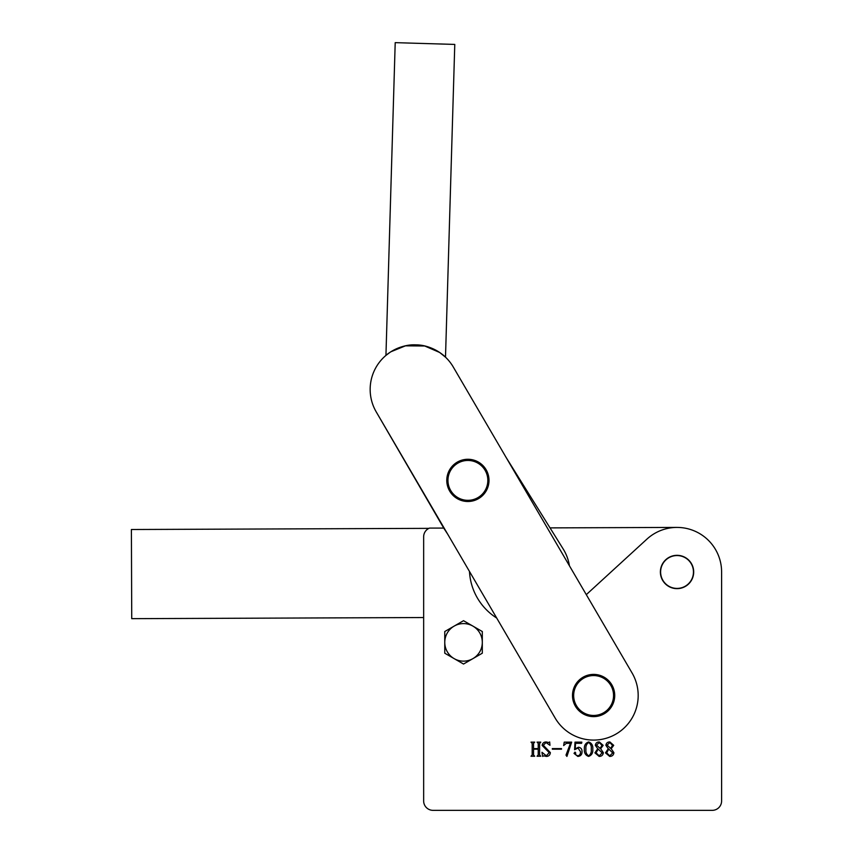 <?xml version="1.0" encoding="UTF-8"?>
<svg xmlns="http://www.w3.org/2000/svg" width="853" height="853" viewBox="0 0 853 853"><rect width="100%" height="100%" fill="white"/><g stroke="black" fill="none" stroke-linecap="round" stroke-linejoin="round"><path stroke-width="1.28" d="M660.617 571.979A16.42 16.42 0 0 0 677.037 588.41A16.42 16.42 0 0 0 693.457 571.979A16.42 16.42 0 0 0 677.037 555.559A16.42 16.42 0 0 0 660.617 571.979M603.146 745.341L600.651 748.731L603.338 752.698C603.028 755.118 601.632 756.355 599.137 756.419L594.936 752.858L597.718 748.731L595.33 745.341C595.65 743.091 596.983 741.961 599.318 741.95L603.146 745.341M575.519 743.315L575.231 748.881L578.462 747.228C580.861 747.601 582.055 749.051 582.034 751.578C582.077 754.553 580.68 756.163 577.812 756.419L574.016 753.38L575.007 752.111L575.775 753.05L575.285 754.478L577.748 755.833C579.763 755.353 580.669 753.977 580.466 751.717L578.057 748.006L574.602 749.702L574.997 742.142L581.831 742.142L581.586 743.315L575.519 743.315M561.498 748.593L561.498 749.179L552.317 749.179L552.317 748.593L561.498 748.593M540.418 742.728L539.608 743.379L539.608 754.99L540.781 756.227L537.059 756.227L538.232 755.001L538.232 749.179L533.541 749.179L533.541 755.001L534.714 756.227L531.003 756.227L532.176 754.99L532.176 743.379L531.003 742.142L534.714 742.142L533.541 743.379L533.541 748.593L538.232 748.593L538.232 743.379L537.059 742.142L540.781 742.142L540.418 742.728M447.686 534.159L443.709 528.082L429.528 528.082A9.383 9.383 0 0 0 423.653 536.793L423.653 800.967A9.383 9.383 0 0 0 433.036 810.35L712.223 810.35A9.383 9.383 0 0 0 721.606 800.967L721.606 571.979A44.58 44.58 0 0 0 646.926 539.117L586.299 594.648M496.702 618.03A58.654 58.654 0 0 1 495.508 617.263L496.702 618.03A58.654 58.654 0 0 1 469.481 571.446M546.389 755.833L549.183 752.613L542.145 745.426C542.508 743.166 543.841 742.014 546.165 741.95L548.842 742.536L549.673 741.95L549.972 745.309L546.027 742.536L543.318 745.255L550.356 752.613C550.121 755.054 548.788 756.323 546.336 756.419L543.702 755.833L542.636 756.419L541.954 752.282L546.389 755.833M564.228 742.142L571.67 742.142L566.914 756.419L565.997 755.097L570.454 743.315L566.328 743.315L563.652 745.586L564.228 742.142M588.623 741.95C591.737 743.08 593.123 745.479 592.782 749.137C593.123 752.826 591.737 755.246 588.623 756.419C585.457 755.278 584.038 752.847 584.38 749.137C584.07 745.469 585.489 743.07 588.623 741.95M613.702 745.341L611.206 748.731L613.904 752.698C613.595 755.118 612.187 756.355 609.692 756.419L605.491 752.858L608.274 748.731L605.886 745.341C606.206 743.091 607.539 741.961 609.874 741.95L613.702 745.341M591.225 749.137C591.641 746.151 590.766 743.955 588.623 742.536C586.48 743.997 585.585 746.204 585.947 749.137C585.563 752.122 586.459 754.351 588.623 755.833C590.766 754.372 591.641 752.133 591.225 749.137M598.209 749.062L596.108 752.858L599.179 755.833L602.165 752.943L598.209 749.062M600.085 748.401L601.973 745.426L599.318 742.536L596.503 745.095L600.085 748.401M608.775 749.062L606.664 752.858L609.735 755.833L612.731 752.943L608.775 749.062M610.641 748.401L612.529 745.426L609.874 742.536L607.059 745.095L610.641 748.401M428.91 528.359L131.394 529.51L131.735 618.66L423.653 617.54L423.653 800.967M433.036 810.35L712.223 810.35M721.606 800.967L721.606 571.979M569.409 565.752A44.58 44.58 0 0 0 563.183 548.98L506.053 457.347L453.231 366.95A44.58 44.58 0 0 0 392.252 350.946A44.58 44.58 0 0 0 376.248 411.924L555.122 718.002A44.58 44.58 0 0 0 616.101 733.996A44.58 44.58 0 0 0 632.094 673.017L453.231 366.95M676.866 527.41L550.036 527.89L506.053 457.347M376.248 411.924L443.859 528.306M677.037 588.645A16.655 16.655 0 0 0 693.692 571.979A16.655 16.655 0 0 0 677.037 555.324A16.655 16.655 0 0 0 660.382 571.979A16.655 16.655 0 0 0 677.037 588.645M390.93 351.745L405.463 345.838L424.719 345.987L439.69 352.492L445.501 357.183C445.479 356.821 432.684 344.879 416.136 344.879C399.481 343.855 385.993 355.051 385.94 355.413L395.206 42.65L454.777 44.42L395.206 42.65L385.94 355.413L389.938 352.396M454.777 44.42L445.501 357.183L454.777 44.42M487.831 480.388A19.939 19.939 0 0 0 467.892 460.449A19.939 19.939 0 0 0 447.953 480.388A19.939 19.939 0 0 0 467.892 500.327A19.939 19.939 0 0 0 487.831 480.388M446.78 480.388A21.112 21.112 0 0 1 467.892 459.277A21.112 21.112 0 0 1 489.004 480.388A21.112 21.112 0 0 1 467.892 501.5A21.112 21.112 0 0 1 446.78 480.388M613.552 695.504A19.939 19.939 0 0 0 593.603 675.565A19.939 19.939 0 0 0 573.664 695.504A19.939 19.939 0 0 0 593.603 715.454A19.939 19.939 0 0 0 613.552 695.504M572.491 695.504A21.112 21.112 0 0 1 593.603 674.392A21.112 21.112 0 0 1 614.725 695.504A21.112 21.112 0 0 1 593.603 716.627A21.112 21.112 0 0 1 572.491 695.504M463.531 664.039L482.308 653.206L482.308 631.529L463.531 620.696L444.765 631.529L444.765 653.206L463.531 664.039M472.925 658.623A18.766 18.766 0 0 0 472.925 626.113A18.766 18.766 0 0 0 444.765 642.362A18.766 18.766 0 0 0 472.925 658.623"/></g></svg>
